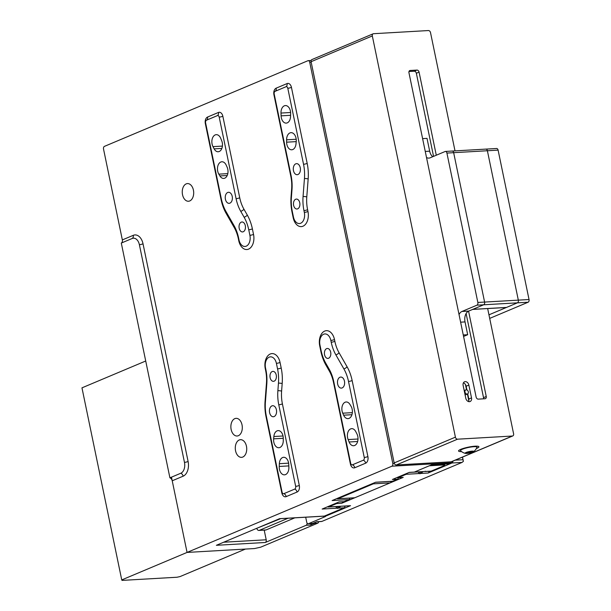 <?xml version="1.0" encoding="UTF-8"?>
<svg xmlns="http://www.w3.org/2000/svg" width="611" height="611" viewBox="0 0 611 611"><rect width="100%" height="100%" fill="white"/><g stroke="black" fill="none" stroke-linecap="round" stroke-linejoin="round"><path stroke-width="0.92" d="M444.533 464.131L444.793 465.391L444.472 464.918L429.289 465.788L414.319 472.089A2.215 1.428 86.7 0 1 414.006 472.166A2.215 1.428 -93.3 0 0 414.319 472.089L423.347 471.57A2.215 1.428 86.7 0 1 423.133 471.631L409.103 472.448M444.312 464.139L444.472 464.918M425.256 471.165L425.325 471.509A2.215 1.428 -93.3 0 0 425.539 471.448L431.183 471.119L444.793 465.391M431.183 471.119A2.215 1.428 86.7 0 1 430.87 471.196L425.363 471.501M425.539 471.448L423.347 471.57M467.087 394.072A2.215 1.65 67.2 0 0 467.499 393.98A2.215 1.65 67.2 0 0 468.263 391.567A2.215 1.65 67.2 0 0 466.201 389.81A2.215 1.65 67.2 0 0 465.788 389.902A2.215 1.65 67.2 0 0 465.024 392.315A2.215 1.65 67.2 0 0 467.087 394.072M465.101 394.927A2.215 1.65 67.2 0 0 465.46 394.836L467.499 393.98M475.129 446.19A10.395 1.772 168.3 0 0 464.177 448.176A10.395 1.772 168.3 0 0 458.555 450.987A10.395 1.772 168.3 0 0 461.588 451.605A10.395 1.772 168.3 0 1 458.555 450.987A10.395 1.772 168.3 0 1 464.177 448.176A10.395 1.772 168.3 0 1 475.129 446.19A10.395 1.772 168.3 0 1 478.909 446.771A10.395 1.772 168.3 0 0 475.129 446.19M468.53 401.572A3.758 2.803 67.2 0 0 468.813 400.763A3.758 2.803 67.2 0 0 468.797 399.036L467.721 393.858M469.401 401.687A3.758 2.803 67.2 0 0 470.111 401.526A3.758 2.803 67.2 0 0 471.516 397.891L468.866 385.09A3.758 2.803 67.2 0 0 464.536 381.791A3.758 2.803 67.2 0 0 463.13 385.419L465.781 398.219A3.758 2.803 67.2 0 0 469.401 401.687M455.012 150.886L430.511 32.589A2.215 1.65 67.2 0 0 428.38 30.55L373.565 33.704A2.215 1.65 67.2 0 0 373.153 33.796L311.908 59.573A2.215 1.65 67.2 0 0 311.083 61.711L394.171 462.932A2.215 1.65 67.2 0 0 396.295 464.963L451.109 461.817A2.215 1.65 67.2 0 0 451.529 461.717L512.774 435.941A2.215 1.65 67.2 0 0 513.599 433.802L487.662 308.563M373.153 33.796A2.215 1.65 67.2 0 0 372.32 35.934L455.409 437.148A2.215 1.65 67.2 0 0 457.54 439.187L512.354 436.033A2.215 1.65 67.2 0 0 512.774 435.941M476.366 448.543A10.395 1.772 168.3 0 0 478.909 446.771A10.395 1.772 168.3 0 1 476.366 448.543M436.285 155.225L419.07 72.113A2.215 1.65 67.2 0 0 416.939 70.082L410.195 70.471A2.215 1.65 67.2 0 0 409.782 70.563A2.215 1.65 67.2 0 0 408.95 72.701L476.129 397.089A2.215 1.65 67.2 0 0 478.26 399.128L485.004 398.739A2.215 1.65 67.2 0 0 485.417 398.639A2.215 1.65 67.2 0 0 486.249 396.508L468.568 311.144M408.98 71.525L414.22 71.227A2.215 1.65 -112.8 0 1 416.351 73.259L433.558 156.37M466.109 313.558L483.53 397.654A2.215 1.65 -112.8 0 1 483.5 398.823M466.911 389.948L466.147 386.236A3.758 2.803 67.2 0 0 465.452 384.548A3.758 2.803 67.2 0 0 463.398 382.883M465.452 384.548L466.544 389.833M467.415 394.019L468.813 400.763M473.548 451.72A10.013 10.013 0 0 0 476.939 447.344A8.401 1.436 168.3 0 0 471.768 446.908A8.401 1.436 168.3 0 0 462.321 449.253A8.401 1.436 168.3 0 0 460.587 450.735A10.013 10.013 0 0 0 465.437 453.393A4.422 0.756 168.3 0 0 472.815 452.102A4.422 0.756 168.3 0 0 473.548 451.72A4.422 0.756 168.3 0 0 471.524 451.201A4.422 0.756 168.3 0 0 466.063 452.491A4.422 0.756 168.3 0 0 465.437 453.393M472.532 451.758L471.402 451.468L466.346 452.827L467.476 453.125L472.532 451.758M470.371 451.651L470.562 452.591M467.331 452.415L467.476 453.125M171.477 477.168L187.065 552.428L121.742 579.923L122.063 580.397L177.045 577.235L180.092 576.563L245.423 549.068L187.065 552.428L391.888 466.208A2.215 1.428 -93.3 0 0 392.812 463.505L394.316 463.413M145.716 361.009L81.966 387.848L121.742 579.923M177.045 577.235L122.063 580.397M243.239 231.768A4.98 3.215 86.7 0 1 242.529 231.936A4.98 3.215 86.7 0 1 239.092 227.704A4.98 3.215 86.7 0 1 241.253 222.16A4.98 3.215 86.7 0 1 241.956 221.992A4.98 3.215 86.7 0 1 245.401 226.223A4.98 3.215 86.7 0 1 243.239 231.768M274.179 381.157A4.98 3.215 86.7 0 1 273.468 381.325A4.98 3.215 86.7 0 1 270.024 377.094A4.98 3.215 86.7 0 1 272.185 371.549A4.98 3.215 86.7 0 1 272.896 371.381A4.98 3.215 86.7 0 1 276.332 375.612A4.98 3.215 86.7 0 1 274.179 381.157M328.611 358.237A4.98 3.215 86.7 0 1 327.908 358.405A4.98 3.215 86.7 0 1 324.464 354.181A4.98 3.215 86.7 0 1 326.625 348.637A4.98 3.215 86.7 0 1 327.336 348.469A4.98 3.215 86.7 0 1 330.772 352.7A4.98 3.215 86.7 0 1 328.611 358.237M297.679 208.847A4.98 3.215 86.7 0 1 296.969 209.015A4.98 3.215 86.7 0 1 293.524 204.792A4.98 3.215 86.7 0 1 295.686 199.247A4.98 3.215 86.7 0 1 296.396 199.079A4.98 3.215 86.7 0 1 299.841 203.31A4.98 3.215 86.7 0 1 297.679 208.847M227.704 192.48A5.53 3.567 -93.3 0 0 225.306 198.636A5.53 3.567 -93.3 0 0 229.125 203.333A5.53 3.567 -93.3 0 0 229.912 203.15A5.53 3.567 -93.3 0 0 232.317 196.994A5.53 3.567 -93.3 0 0 228.491 192.297A5.53 3.567 -93.3 0 0 227.704 192.48M295.755 163.84A5.53 3.567 -93.3 0 0 293.356 169.995A5.53 3.567 -93.3 0 0 297.175 174.693A5.53 3.567 -93.3 0 0 297.962 174.509A5.53 3.567 -93.3 0 0 300.36 168.346A5.53 3.567 -93.3 0 0 296.541 163.649A5.53 3.567 -93.3 0 0 295.755 163.84M271.903 405.895A5.53 3.567 -93.3 0 0 269.504 412.051A5.53 3.567 -93.3 0 0 273.323 416.748A5.53 3.567 -93.3 0 0 274.11 416.565A5.53 3.567 -93.3 0 0 276.508 410.409A5.53 3.567 -93.3 0 0 272.689 405.712A5.53 3.567 -93.3 0 0 271.903 405.895M339.945 377.254A5.53 3.567 -93.3 0 0 337.547 383.41A5.53 3.567 -93.3 0 0 341.373 388.107A5.53 3.567 -93.3 0 0 342.16 387.924A5.53 3.567 -93.3 0 0 344.558 381.76A5.53 3.567 -93.3 0 0 340.739 377.063A5.53 3.567 -93.3 0 0 339.945 377.254M242.773 457.051A8.844 5.713 86.7 0 1 241.513 457.349A8.844 5.713 86.7 0 1 235.395 449.833A8.844 5.713 86.7 0 1 239.237 439.981A8.844 5.713 86.7 0 1 240.497 439.683A8.844 5.713 86.7 0 1 246.615 447.199A8.844 5.713 86.7 0 1 242.773 457.051M238.351 435.712A8.844 5.713 86.7 0 1 237.091 436.002A8.844 5.713 86.7 0 1 230.981 428.494A8.844 5.713 86.7 0 1 234.815 418.634A8.844 5.713 86.7 0 1 236.075 418.336A8.844 5.713 86.7 0 1 242.193 425.852A8.844 5.713 86.7 0 1 238.351 435.712M189.738 200.95A8.844 5.713 86.7 0 1 188.478 201.248A8.844 5.713 86.7 0 1 182.361 193.733A8.844 5.713 86.7 0 1 186.202 183.88A8.844 5.713 86.7 0 1 187.462 183.583A8.844 5.713 86.7 0 1 193.58 191.098A8.844 5.713 86.7 0 1 189.738 200.95M285.536 474.587A7.477 4.827 -93.3 0 0 288.873 467.346L288.766 464.559A7.301 4.712 -93.3 0 0 283.634 457.295A7.301 4.712 -93.3 0 0 279.342 463.688L279.219 466.46A7.477 4.827 -93.3 0 0 284.466 474.839A7.477 4.827 -93.3 0 0 285.536 474.587M287.269 122.864A7.301 4.712 -93.3 0 0 290.523 116.716L290.645 113.944A7.477 4.827 -93.3 0 0 285.39 105.566A7.477 4.827 -93.3 0 0 280.991 113.058L281.091 115.846A7.301 4.712 -93.3 0 0 286.231 123.109A7.301 4.712 -93.3 0 0 287.269 122.864M279.922 447.481A7.477 4.827 -93.3 0 0 283.267 440.6L283.252 438.224A7.301 4.712 -93.3 0 0 278.112 430.618A7.301 4.712 -93.3 0 0 273.858 436.514L273.636 438.843A7.477 4.827 -93.3 0 0 278.86 447.733A7.477 4.827 -93.3 0 0 279.922 447.481M292.791 149.542A7.301 4.712 -93.3 0 0 296.007 143.891L296.228 141.561A7.477 4.827 -93.3 0 0 291.004 132.671A7.477 4.827 -93.3 0 0 286.597 139.804L286.612 142.18A7.301 4.712 -93.3 0 0 291.752 149.787A7.301 4.712 -93.3 0 0 292.791 149.542M354.67 445.488A7.477 4.827 -93.3 0 0 356.877 433.772L355.717 431.542A7.301 4.712 -93.3 0 0 351.684 428.655A7.301 4.712 -93.3 0 0 348.133 439.569L349.11 441.99A7.477 4.827 -93.3 0 0 353.609 445.732A7.477 4.827 -93.3 0 0 354.67 445.488M349.057 418.382A7.477 4.827 -93.3 0 0 351.042 406.262L349.973 404.474A7.301 4.712 -93.3 0 0 346.162 401.977A7.301 4.712 -93.3 0 0 342.29 405.88A7.301 4.712 -93.3 0 0 342.733 413.189L343.626 415.19A7.477 4.827 -93.3 0 0 347.995 418.634A7.477 4.827 -93.3 0 0 349.057 418.382M219.219 151.505A7.301 4.712 -93.3 0 0 221.732 140.836L220.754 138.414A7.477 4.827 -93.3 0 0 216.256 134.664A7.477 4.827 -93.3 0 0 212.216 138.926A7.477 4.827 -93.3 0 0 212.987 146.632L214.148 148.863A7.301 4.712 -93.3 0 0 218.18 151.749A7.301 4.712 -93.3 0 0 219.219 151.505M224.741 178.183A7.301 4.712 -93.3 0 0 227.132 167.215L226.238 165.214A7.477 4.827 -93.3 0 0 221.869 161.77A7.477 4.827 -93.3 0 0 217.768 166.268A7.477 4.827 -93.3 0 0 218.822 174.143L219.891 175.93A7.301 4.712 -93.3 0 0 223.702 178.427A7.301 4.712 -93.3 0 0 224.741 178.183M451.437 461.756L451.544 462.244A2.215 1.428 86.7 0 1 450.918 462.817L448.466 463.848A2.215 1.428 86.7 0 1 448.153 463.917L431.45 464.879M451.392 461.771L451.544 462.244M349.943 498.102A2.215 1.428 86.7 0 1 348.996 499.592L344.092 501.654A2.215 1.428 86.7 0 1 343.779 501.723L338.884 502.005M398.387 477.71A2.215 1.428 86.7 0 1 397.448 479.192L392.545 481.254A2.215 1.428 86.7 0 1 392.231 481.331L375.528 482.293M122.345 239.917L133.236 235.334A12.014 7.752 86.7 0 1 143.027 243.82L188.104 461.496A12.014 7.752 86.7 0 1 183.117 476.198L172.226 480.781A3.368 2.513 67.2 0 0 169.911 477.825L121.291 243.071A3.368 2.513 67.2 0 0 122.345 239.917L103.534 149.069A2.215 1.428 -93.3 0 1 104.45 146.365L307.913 60.726A2.215 1.428 -93.3 0 1 308.234 60.649A2.215 1.428 -93.3 0 1 309.724 62.284L392.812 463.505M172.226 480.781L187.065 552.428L254.527 548.548L260.622 547.204L317.781 523.146L314.413 523.337A2.215 1.428 -93.3 0 0 315.215 522.39M448.466 463.848L431.603 464.818L414.319 472.089L409.263 472.379L392.384 479.482L397.448 479.192M344.092 501.654L339.036 501.944L322.157 509.047L338.433 508.108A2.215 1.428 -93.3 0 0 338.631 508.001L340.678 506.305M335.951 506.58L336.44 508.123A2.215 1.428 86.7 0 1 336.241 508.237M336.119 506.565L336.44 508.123M337.211 506.504L337.616 508.451M338.311 506.443L338.631 508.001M345.062 506.053A2.215 1.428 86.7 0 1 344.085 507.787L324.349 516.089A2.215 1.428 86.7 0 1 324.036 516.165L279.502 518.724M324.349 516.089L279.655 518.663L216.37 545.302L265.281 542.484L306.111 525.3A2.215 1.428 -93.3 0 0 307.096 523.085M264.204 530.127L266.205 539.78A2.215 1.428 86.7 0 1 265.281 542.484M311.274 523.574A2.215 1.428 86.7 0 1 310.327 525.055L314.413 523.337M318.728 521.664A2.215 1.428 86.7 0 1 317.781 523.146M392.545 481.254L375.681 482.224L332.124 500.562L348.996 499.592M303.965 210.642L304.339 212.429A8.844 5.713 86.7 0 1 303.117 221.014A8.844 5.713 86.7 0 1 297.61 223.221A8.844 5.713 86.7 0 1 293.448 217.012L292.302 211.482A33.177 21.416 86.7 0 1 291.401 197.307L291.982 189.754A33.177 21.416 -93.3 0 0 291.08 175.578L274.194 94.025A2.215 1.428 86.7 0 1 274.996 91.383A2.215 1.428 86.7 0 1 275.11 91.322L286.001 86.739A2.215 1.428 86.7 0 1 287.804 88.297L303.545 164.321A33.177 21.416 86.7 0 1 304.446 178.496L303.064 196.467A33.177 21.416 -93.3 0 0 303.965 210.642A3.368 0.573 168.3 0 0 307.6 209.726L307.967 211.513A12.014 7.752 86.7 0 1 302.98 226.215A12.014 7.752 86.7 0 1 293.188 217.737L292.043 212.208A36.339 23.455 86.7 0 1 291.057 196.681L291.638 189.12A30.015 19.369 -93.3 0 0 290.821 176.304L273.934 94.751A5.377 3.467 86.7 0 1 276.164 88.167L287.055 83.585A5.377 3.467 86.7 0 1 291.439 87.381L307.18 163.404A36.339 23.455 86.7 0 1 308.165 178.931L306.783 196.902A30.015 19.369 -93.3 0 0 307.6 209.726M121.291 243.071L132.182 238.489A8.844 5.713 86.7 0 1 139.392 244.736L184.476 462.412A8.844 5.713 86.7 0 1 180.795 473.242L169.911 477.825M221.342 198.919L205.602 122.895A2.215 1.428 86.7 0 1 206.403 120.252A2.215 1.428 86.7 0 1 206.518 120.191L217.409 115.609A2.215 1.428 86.7 0 1 219.212 117.167L236.098 198.72A33.177 21.416 -93.3 0 0 240.742 211.322L244.11 217.218A33.177 21.416 86.7 0 1 248.753 229.812L249.899 235.342A8.844 5.713 86.7 0 1 248.677 243.934A8.844 5.713 86.7 0 1 243.17 246.134A8.844 5.713 86.7 0 1 239.008 239.924L238.641 238.137A33.177 21.416 -93.3 0 0 233.998 225.543L225.986 211.521A33.177 21.416 86.7 0 1 221.342 198.919M348.522 381.485L364.263 457.502A2.215 1.428 86.7 0 1 363.346 460.213L352.455 464.795A2.215 1.428 86.7 0 1 351.692 464.788A2.215 1.428 86.7 0 1 350.653 463.23L333.766 381.676A33.177 21.416 -93.3 0 0 329.123 369.082L325.755 363.186A33.177 21.416 86.7 0 1 321.111 350.584L319.965 345.062A8.844 5.713 86.7 0 1 323.166 334.469A8.844 5.713 86.7 0 1 330.856 340.48L331.223 342.259A33.177 21.416 -93.3 0 0 335.867 354.861L343.878 368.884A33.177 21.416 86.7 0 1 348.522 381.485A3.368 0.573 -11.7 0 0 352.15 380.569L367.898 456.585A5.377 3.467 86.7 0 1 365.661 463.169L354.777 467.751A5.377 3.467 86.7 0 1 350.393 463.955L333.507 382.402A30.015 19.369 -93.3 0 0 329.306 371.007L325.938 365.111A36.339 23.455 86.7 0 1 320.851 351.31L319.706 345.78A12.014 7.752 86.7 0 1 324.693 331.078A12.014 7.752 86.7 0 1 334.484 339.563L334.859 341.343A30.015 19.369 -93.3 0 0 339.059 352.746L347.071 366.768A36.339 23.455 86.7 0 1 352.15 380.569M265.9 369.762L265.525 367.975A8.844 5.713 86.7 0 1 268.725 357.382A8.844 5.713 86.7 0 1 276.416 363.392L277.562 368.914A33.177 21.416 86.7 0 1 278.463 383.089L277.883 390.65A33.177 21.416 -93.3 0 0 278.784 404.826L295.671 486.379A2.215 1.428 86.7 0 1 294.754 489.083L283.863 493.665A2.215 1.428 86.7 0 1 283.099 493.657A2.215 1.428 86.7 0 1 282.061 492.107L266.32 416.083A33.177 21.416 86.7 0 1 265.418 401.908L266.801 383.929A33.177 21.416 -93.3 0 0 265.9 369.762M472.639 309.426L506.206 307.501A2.215 1.428 -93.3 0 0 506.519 307.425L517.41 302.842A2.215 1.428 -93.3 0 0 518.327 300.138L487.387 150.749A2.215 1.428 -93.3 0 0 485.905 149.107A2.215 1.428 86.7 0 1 487.387 150.749L518.327 300.138A2.215 1.428 86.7 0 1 517.41 302.842L488.96 314.818M472.471 309.441A2.215 1.428 -93.3 0 0 472.792 309.365L483.675 304.782A2.215 1.428 -93.3 0 0 484.599 302.078L453.66 152.681A2.215 1.428 -93.3 0 0 452.171 151.047A2.215 1.428 -93.3 0 0 451.857 151.123M463.573 336.447L467.682 334.713L465.032 321.913A8.844 5.713 86.7 0 1 468.706 311.083L483.675 304.782A2.215 1.428 -93.3 0 0 484.599 302.078L453.66 152.681A2.215 1.428 -93.3 0 0 452.171 151.047L485.905 149.107A2.215 1.428 86.7 0 0 485.585 149.183M459.037 314.566A8.844 5.713 86.7 0 1 461.962 311.473L476.931 305.172A2.215 1.428 -93.3 0 0 477.848 302.46L446.916 153.071A2.215 1.428 -93.3 0 0 445.427 151.436A2.215 1.428 -93.3 0 0 445.106 151.513L430.136 157.814A8.844 5.713 86.7 0 1 428.876 158.112A8.844 5.713 86.7 0 1 426.509 157.47M432.733 156.721A8.844 5.713 86.7 0 1 429.67 151.177L427.02 138.376L422.606 138.628M463.268 334.973L467.682 334.713M336.86 498.568A2.215 1.428 -93.3 0 0 337.585 498.82L354.449 497.85A2.215 1.428 -93.3 0 0 354.762 497.774L390.146 482.881A2.215 1.428 -93.3 0 0 391.093 481.399M337.585 498.82A2.215 1.428 -93.3 0 0 337.898 498.744L373.283 483.851A2.215 1.428 -93.3 0 0 374.085 482.896M256.841 528.568A3.315 2.139 -93.3 0 0 258.919 530.432A3.315 2.139 -93.3 0 0 259.385 530.317L288.109 518.227M256.017 528.614L280.67 518.655M294.808 517.845L266.083 529.936A3.315 2.139 86.7 0 1 265.609 530.05L258.919 530.432M429.082 471.295A2.215 1.428 86.7 0 1 428.112 473.029L451.926 463.008A2.215 1.428 -93.3 0 0 452.911 461.137M462.428 457.127L463.375 461.366L462.535 457.089M463.375 461.366L462.046 462.42L321.867 521.427A2.215 1.428 86.7 0 1 321.554 521.504L316.651 521.786M321.867 521.427L316.804 521.718L312.725 523.436A2.215 1.428 86.7 0 1 312.412 523.512L308.196 523.757A2.215 1.428 -93.3 0 0 308.509 523.68L325.449 516.547A2.215 1.428 86.7 0 1 325.136 516.623L324.296 516.669A2.215 1.428 -93.3 0 0 324.609 516.593L350.531 505.679A2.215 1.428 86.7 0 1 350.218 505.755L342.985 506.168A2.215 1.428 -93.3 0 0 343.199 506.107L341.007 506.229A2.215 1.428 86.7 0 1 340.793 506.29L328.29 507.015A2.215 1.428 -93.3 0 0 328.611 506.947L336.638 503.563A2.215 1.428 -93.3 0 0 337.44 502.609M305.691 517.219L306.707 522.115A2.215 1.428 -93.3 0 0 308.196 523.757M323.349 516.203A2.215 1.428 -93.3 0 0 324.296 516.669M327.572 506.771A2.215 1.428 -93.3 0 0 328.29 507.015M342.641 501.791A2.215 1.428 86.7 0 1 341.702 503.273L403.214 477.382A2.215 1.428 86.7 0 1 402.901 477.451L397.837 477.741A2.215 1.428 -93.3 0 0 398.151 477.672L406.185 474.289A2.215 1.428 -93.3 0 0 406.987 473.342M397.112 477.497A2.215 1.428 -93.3 0 0 397.837 477.741M418.291 471.921L418.779 473.464A2.215 1.428 86.7 0 1 418.581 473.578L420.773 473.449A2.215 1.428 -93.3 0 0 420.971 473.342L423.018 471.646M418.459 471.906L418.779 473.464M419.551 471.845L419.956 473.792M420.651 471.784L420.971 473.342M496.3 148.565A2.215 1.428 86.7 0 1 496.613 148.496A2.215 1.428 86.7 0 1 498.102 150.13L529.034 299.52A2.215 1.428 86.7 0 1 528.118 302.224L489.701 318.4M468.797 399.036L471.516 397.891M512.354 436.033L451.109 461.817M372.32 35.934L311.083 61.711M455.409 437.148L394.171 462.932M457.54 439.187L396.295 464.963M409.423 70.792L410.195 70.471M414.22 71.227L416.939 70.082M416.351 73.259L419.07 72.113M483.53 397.654L486.249 396.508M466.147 386.236L468.866 385.09M227.208 175.51L219.891 175.93M227.804 173.623L218.822 174.143M221.854 148.42L214.148 148.863M222.412 146.09L212.987 146.632M352.348 412.639L342.733 413.189M351.936 414.709L343.626 415.19M358.008 439.003L348.133 439.569M357.641 441.493L349.11 441.99M281.801 492.825L266.052 416.809A36.339 23.455 86.7 0 1 265.067 401.282L266.449 383.303A30.015 19.369 -93.3 0 0 265.64 370.48L265.266 368.7A12.014 7.752 86.7 0 1 270.261 353.998A12.014 7.752 86.7 0 1 280.052 362.476L281.197 367.998A36.339 23.455 86.7 0 1 282.183 383.525L281.602 391.086A30.015 19.369 -93.3 0 0 282.412 403.909L299.306 485.462A5.377 3.467 86.7 0 1 297.068 492.038L286.185 496.621A5.377 3.467 86.7 0 1 281.801 492.825A3.368 0.573 168.3 0 0 282.213 492.626M221.083 199.644L205.342 123.621A5.377 3.467 86.7 0 1 207.572 117.037L218.463 112.455A5.377 3.467 86.7 0 1 222.847 116.25L239.733 197.804A30.015 19.369 -93.3 0 0 243.934 209.199L247.302 215.095A36.339 23.455 86.7 0 1 252.389 228.896L253.534 234.425A12.014 7.752 86.7 0 1 248.54 249.128A12.014 7.752 86.7 0 1 238.748 240.65L238.382 238.863A30.015 19.369 -93.3 0 0 234.181 227.468L226.169 213.445A36.339 23.455 86.7 0 1 221.083 199.644A3.368 0.573 168.3 0 0 221.457 199.461M311.182 62.2L309.724 62.284M223.672 542.224L266.205 539.78M310.327 525.055L306.111 525.3M344.085 507.787L338.433 508.108M450.918 462.817L391.888 466.208M278.463 383.089A3.368 0.527 -175.6 0 1 282.183 383.525M281.602 391.086A3.368 0.527 4.4 0 0 277.883 390.65M277.562 368.914A3.368 0.573 168.3 0 0 281.197 367.998M282.412 403.909A3.368 0.573 -11.7 0 1 278.784 404.826M276.416 363.392A3.368 0.573 168.3 0 0 280.052 362.476M299.306 485.462A3.368 0.573 -11.7 0 1 295.671 486.379M297.068 492.038A3.368 2.513 67.2 0 0 294.754 489.083M286.185 496.621A3.368 2.513 67.2 0 0 283.863 493.665M266.839 383.418A3.368 0.527 4.4 0 0 266.449 383.303M265.457 401.396A3.368 0.527 4.4 0 0 265.067 401.282M326.366 364.255A3.368 1.573 -29.7 0 1 325.938 365.111M334.484 339.563A3.368 0.573 -11.7 0 1 330.856 340.48M329.726 370.182A3.368 1.573 -29.7 0 1 329.306 371.007M334.859 341.343A3.368 0.573 -11.7 0 1 331.223 342.259M339.059 352.746A3.368 1.573 -29.7 0 1 335.867 354.861M350.806 463.757A3.368 0.573 -11.7 0 1 350.393 463.955M347.071 366.768A3.368 1.573 -29.7 0 1 343.878 368.884M352.455 464.795A3.368 2.513 -112.8 0 1 354.777 467.751M363.346 460.213A3.368 2.513 -112.8 0 1 365.661 463.169M367.898 456.585A3.368 0.573 -11.7 0 1 364.263 457.502M291.439 196.803A3.368 0.527 4.4 0 0 291.057 196.681M291.638 189.12A3.368 0.527 -175.6 0 1 292.02 189.242M293.57 217.554A3.368 0.573 -11.7 0 1 293.188 217.737M304.339 212.429A3.368 0.573 168.3 0 0 307.967 211.513M276.164 88.167A3.368 2.513 -112.8 0 1 275.11 91.322M287.055 83.585A3.368 2.513 -112.8 0 1 286.001 86.739M303.064 196.467A3.368 0.527 -175.6 0 1 306.783 196.902M291.439 87.381A3.368 0.573 -11.7 0 1 287.804 88.297M304.446 178.496A3.368 0.527 -175.6 0 1 308.165 178.931M307.18 163.404A3.368 0.573 -11.7 0 1 303.545 164.321M248.753 229.812A3.368 0.573 168.3 0 0 252.389 228.896M253.534 234.425A3.368 0.573 -11.7 0 1 249.899 235.342M244.11 217.218A3.368 1.573 150.3 0 0 247.302 215.095M238.748 240.65A3.368 0.573 168.3 0 0 239.13 240.467M240.742 211.322A3.368 1.573 150.3 0 0 243.934 209.199M236.098 198.72A3.368 0.573 168.3 0 0 239.733 197.804M234.181 227.468A3.368 1.573 150.3 0 0 234.601 226.643M219.212 117.167A3.368 0.573 168.3 0 0 222.847 116.25M226.169 213.445A3.368 1.573 150.3 0 0 226.597 212.59M217.409 115.609A3.368 2.513 67.2 0 0 218.463 112.455M206.518 120.191A3.368 2.513 67.2 0 0 207.572 117.037M133.236 235.334A3.368 2.513 -112.8 0 1 132.182 238.489M143.027 243.82A3.368 0.573 -11.7 0 1 139.392 244.736M188.104 461.496A3.368 0.573 -11.7 0 1 184.476 462.412M183.117 476.198A3.368 2.513 67.2 0 0 180.795 473.242M296.205 139.255L286.597 139.804M296.22 141.622L286.612 142.18M283.252 438.286L273.636 438.843M283.015 435.987L273.858 436.514M290.622 112.5L280.991 113.058M290.584 115.303L281.091 115.846M288.82 465.903L279.219 466.46M288.629 463.153L279.342 463.688M472.792 309.365L506.519 307.425M476.931 305.172L528.118 302.224M477.848 302.46L529.034 299.52M446.916 153.071L498.102 150.13M425.256 151.436L429.67 151.177M460.61 322.165L465.032 321.913M461.962 311.473L468.706 311.083M337.898 498.744L354.762 497.774M373.283 483.851L390.146 482.881M259.385 530.317L266.083 529.936M455.233 460.159L462.962 459.716M462.046 462.42L451.926 463.008M428.112 473.029L420.773 473.449M418.581 473.578L406.185 474.289M398.151 477.672L403.214 477.382M341.702 503.273L336.638 503.563M328.611 506.947L341.007 506.229M343.199 506.107L350.531 505.679M324.609 516.593L325.449 516.547M308.509 523.68L312.725 523.436M465.788 389.902L464.2 390.574M311.129 60.481L308.234 60.649M445.427 151.436L452.171 151.047M496.613 148.496L485.905 149.107"/></g></svg>

